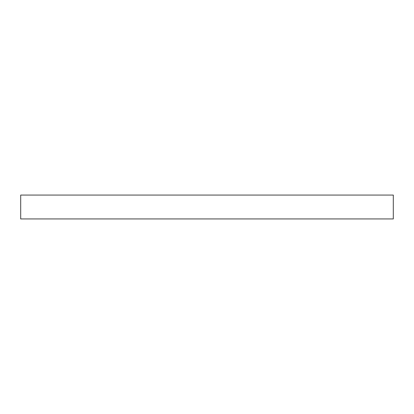 <?xml version="1.0" encoding="UTF-8"?>
<svg xmlns="http://www.w3.org/2000/svg" width="414" height="414" viewBox="0 0 414 414"><rect width="100%" height="100%" fill="white"/><g stroke="black" fill="none" stroke-linecap="round" stroke-linejoin="round"><path stroke-width="0.62" d="M393.3 195.066L20.7 195.066L20.7 218.934L393.3 218.934L393.3 195.066"/></g></svg>
